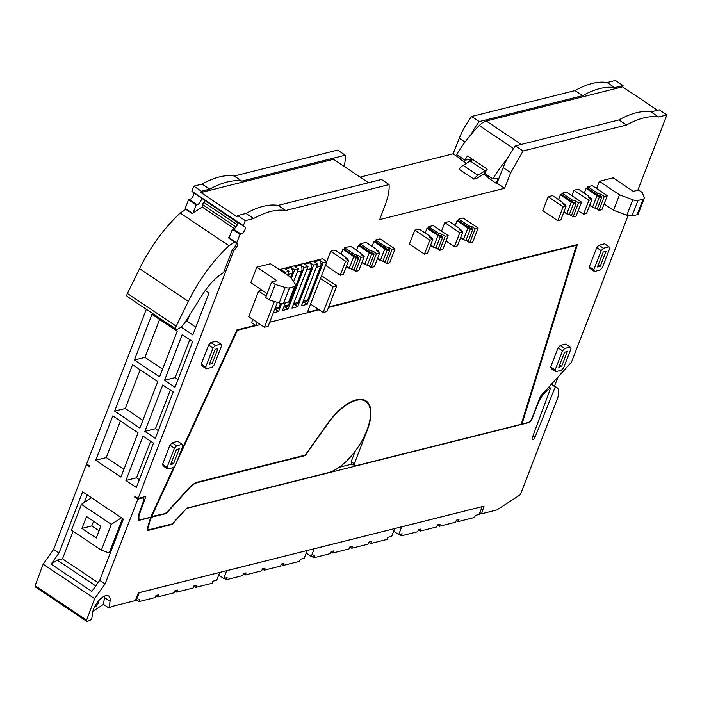 <?xml version="1.0" encoding="UTF-8"?>
<svg xmlns="http://www.w3.org/2000/svg" width="702" height="702" viewBox="0 0 702 702"><rect width="100%" height="100%" fill="white"/><g stroke="black" fill="none" stroke-linecap="round" stroke-linejoin="round"><path stroke-width="1.05" d="M657.528 110.267L622.542 86.829L623.034 85.539L615.426 80.44L607.116 82.529A105.66 47.718 123.8 0 0 575.052 90.567L471.621 116.497A45.279 20.446 123.8 0 0 459.283 138.259L453.115 153.799L360.117 177.115M637.855 190.198L666.9 114.917L659.292 109.819L650.973 111.908A105.66 47.718 123.8 0 0 618.918 119.945L515.487 145.876A45.279 20.446 123.8 0 0 514.434 147.306A45.279 20.446 123.8 0 0 508.652 156.256A45.279 20.446 123.8 0 0 507.195 158.915A74.333 33.564 123.8 0 0 492.848 178.887L498.271 178.185L496.27 183.354L496.981 183.178L503.141 167.638A45.279 20.446 -56.2 0 1 507.195 158.915M328.676 306.923L577.351 244.568L521.972 424.096L528.817 422.376L531.581 419.357L540.549 396.112L571.472 362.223L628.027 215.654M554.554 385.995L558.055 376.93M104.589 596.077L104.466 597.534L110.065 601.281L109.064 608.107L111.399 606.598L135.232 600.622L138.68 592.751L484.047 506.16L481.519 513.794L496.955 509.924L520.349 494.717L557.318 398.903A16.602 7.494 123.8 0 0 558.713 391.207A16.602 7.494 123.8 0 0 556.853 387.539A16.602 7.494 123.8 0 0 555.247 386.96L535.056 437.197A2.413 1.088 123.8 0 1 532.318 439.505A2.413 1.088 123.8 0 1 532.23 437.908L550.631 388.118A16.602 7.494 123.8 0 0 537.916 403.773L537.662 403.597M146.306 309.275L86.627 463.943L89.759 466.04L89.461 466.812L86.328 464.715L53.633 549.447L43.164 564.189L35.1 585.687L35.6 587.083L87.074 621.56L91.681 619.41L92.673 612.583A13.136 5.932 123.8 0 1 99.5 599.833A13.136 5.932 123.8 0 1 108.678 596.024A13.136 5.932 123.8 0 1 110.065 601.281M186.083 209.319A4.23 1.913 123.8 0 0 185.916 208.845M234.354 228.571L202.202 207.037L193.032 212.996L196.121 204.984L188.513 199.886L185.231 208.389L192.567 213.303M188.513 199.886L189.558 199.622A4.23 1.913 123.8 0 0 192.98 196.349A4.23 1.913 123.8 0 0 193.392 192.567L237.627 222.718M666.9 114.917L658.581 116.997C649.49 115.549 638.802 118.234 626.526 125.035L523.095 150.974L510.749 172.727L504.589 188.276L379.694 219.586L385.486 204.142C388.259 196.674 389.461 190.154 389.092 184.573L285.661 210.503C276.57 209.056 265.882 211.732 253.606 218.541L245.288 220.63L237.68 215.532L237.179 216.821L200.921 192.541L201.421 191.251L193.813 186.153L191.865 191.216L193.392 192.567M193.813 186.153L202.132 184.064A105.66 47.718 123.8 0 1 234.187 176.026L337.618 150.096L345.226 155.195A45.279 20.446 -56.2 0 1 344.155 166.427M623.034 85.539L614.724 87.618L607.116 82.529M622.542 86.829L486.258 120.998A15.514 7.002 123.8 0 0 479.264 125.535A74.333 33.564 123.8 0 0 473.455 131.713A74.333 33.564 123.8 0 0 470.937 134.626A74.333 33.564 123.8 0 0 456.59 154.607L464.873 160.153L470.296 159.451L469.559 161.363M614.724 87.618A105.66 47.718 123.8 0 0 582.66 95.656L479.238 121.595A45.279 20.446 123.8 0 0 478.176 123.025A45.279 20.446 123.8 0 0 472.402 131.976A45.279 20.446 123.8 0 0 470.937 134.626M658.581 116.997L650.973 111.908M245.288 220.63L243.331 225.684L244.866 227.044A4.23 1.913 123.8 0 1 244.445 230.818A4.23 1.913 123.8 0 1 241.032 234.099L239.987 234.363L236.706 242.866A4.23 1.913 123.8 0 1 237.1 243.006A4.23 1.913 123.8 0 1 235.749 248.376L233.59 250.947L138.101 498.42L134.968 496.314L134.661 497.095L135.723 496.823M173.824 467.023L150.746 517.172L138.961 520.129L138.917 515.768L145.84 496.472L138.101 498.42M255.502 325.263L236.89 329.931L179.923 453.755M318.611 309.442L307.423 312.25M428.255 227.948L428.755 226.649L433.16 225.544L448.157 235.591L445.156 236.346L442.023 234.24L438.82 233.397L438.329 234.687L428.255 227.948L427.018 228.255L437.916 235.547L433.529 246.911A3.922 1.562 -158.9 0 0 435.933 248.034L438.215 248.727L442.602 237.364L442.541 236.451L440.259 235.758A1.808 0.72 -158.9 0 1 439.145 235.24L438.329 234.687M425.175 233.029L427.018 228.255M441.523 231.142L444.805 222.631L449.219 221.525L459.283 228.264L459.67 229.817L462.802 231.914L459.801 232.669L444.805 222.631M455.168 225.509L457.011 220.735L458.239 220.428L458.739 219.129L463.153 218.024L478.15 228.071L475.149 228.826L472.016 226.72L468.813 225.877L458.739 219.129M566.172 206.002L560.793 219.945L557.792 220.7L542.795 210.653L548.183 196.709L552.588 195.604L562.662 202.351L563.039 203.905L566.172 206.002L563.171 206.748L548.183 196.709M558.538 199.587L560.38 194.814L561.618 194.507L562.118 193.217L566.523 192.111L581.519 202.15L578.518 202.904L575.386 200.807L572.183 199.956L562.118 193.217M571.84 195.674L573.938 190.251L578.343 189.145L588.416 195.893L588.794 197.446L591.926 199.543L588.925 200.289L573.938 190.251M584.301 193.129L586.135 188.355L587.372 188.048L587.872 186.758L592.286 185.653L607.274 195.691L604.273 196.446L601.14 194.349L597.946 193.498L587.872 186.758M201.869 365.777L201.255 364.066L208.626 344.954L210.837 342.532L216.479 341.119L220.954 344.112L221.569 345.823L214.198 364.943L211.986 367.357L206.344 368.778L201.869 365.777M163.197 465.996L162.583 464.285L169.954 445.165L172.165 442.751L177.808 441.33L182.283 444.331L182.897 446.042L175.526 465.154L173.315 467.576L167.673 468.989L163.197 465.996M570.384 347.025L565.909 344.024L560.257 345.437L558.055 347.859L550.675 366.97L551.289 368.682L555.765 371.683L561.416 370.27L563.618 367.848L570.998 348.736L570.384 347.025L564.741 348.438L562.53 350.86L555.15 369.972L555.765 371.683M609.055 246.806L604.58 243.805L598.929 245.226L596.726 247.648L589.347 266.76L589.961 268.471L594.436 271.472L600.078 270.051L602.29 267.629L609.669 248.517L609.055 246.806L603.404 248.218L601.202 250.64L593.822 269.752L594.436 271.472M424.429 254.133L409.433 244.094L414.812 230.151L419.226 229.045L429.299 235.784L429.677 237.337L432.809 239.435L429.808 240.189L424.429 254.133L427.43 253.387L432.809 239.435M372.078 246.341L373.92 241.567L375.158 241.26L375.658 239.97L380.063 238.864L395.059 248.903L389.68 262.846L386.679 263.601L392.058 249.658L395.059 248.903M359.635 245.147L360.126 243.857L366.128 242.357L376.202 249.096L376.579 250.649L379.712 252.755L376.535 253.545L373.403 251.448L370.2 250.605L369.7 251.895L359.635 245.147L358.397 245.463L369.287 252.755L364.908 264.119A3.922 1.562 -158.9 0 0 367.313 265.242L369.594 265.926L373.973 254.563L373.912 253.65L371.639 252.966A1.808 0.72 -158.9 0 1 370.524 252.448L369.7 251.895M356.555 250.237L358.397 245.463M596.586 188.531L599.376 181.309L619.515 194.796L632.8 199.763L626.816 215.26L632.019 215.962L637.1 214.689A6.037 2.404 -158.9 0 0 638.258 213.864L644.234 198.368A6.037 2.404 -158.9 0 1 643.085 199.184L637.1 214.689M644.234 198.368A6.037 2.404 -158.9 0 0 644.182 197.438L642.146 192.418L638.566 190.023L633.274 191.348L613.136 177.852L599.376 181.309M303.957 302.176L307.143 304.308L323.192 262.723L326.895 261.793L322.42 258.792L279.299 269.612M252.808 319.445L251.579 322.639L256.055 325.631L260.416 324.543M344.112 249.043L344.603 247.753L350.605 246.244L360.679 252.992L361.056 254.545L364.189 256.642L361.012 257.441L357.88 255.344L354.677 254.493L354.177 255.791L344.112 249.043L342.874 249.35L353.764 256.651L349.385 268.015A3.922 1.562 -158.9 0 0 351.79 269.129L354.071 269.822L358.45 258.459L358.389 257.546L356.116 256.853A1.808 0.72 -158.9 0 1 355.001 256.335L354.177 255.791M341.032 254.124L342.874 249.35M326.658 261.635L330.668 251.246L335.082 250.14L345.147 256.888L345.533 258.441L348.666 260.539L345.665 261.284L340.286 275.237L343.278 274.482L348.666 260.539M267.155 293.647L250.816 282.695L256.792 267.199L270.551 263.75L290.698 277.246L295.445 284.354A6.037 2.404 -158.9 0 1 295.753 285.74A6.037 2.404 -158.9 0 1 294.594 286.565L289.514 287.838A6.037 2.404 -158.9 0 1 285.205 287.443L275.219 284.415L271.639 282.02L276.939 280.695L256.792 267.199M266.19 296.156L258.634 291.093L248.745 316.725L264.408 327.211L268.146 326.281L277.369 302.378M258.634 291.093L262.065 290.233M551.307 384.319L555.247 386.96M528.817 422.376L529.071 422.551A3.019 1.36 123.8 0 0 530.887 421.165A3.045 1.378 123.8 0 0 531.835 419.524L537.916 403.773M529.071 422.551L186.671 508.397L172.034 524.438L148.122 530.431A3.019 1.36 123.8 0 1 147.438 530.352A3.019 1.36 123.8 0 1 147.209 528.729L150.684 517.427L138.154 520.568L138.118 516.207L143.471 501.263L143.287 497.815L142.524 497.306M87.074 621.56L86.574 620.156L94.63 598.666L105.107 583.915L137.803 499.192L143.287 497.815M86.328 464.715L87.381 464.452M548.903 386.951L550.631 388.118M479.87 512.688L481.519 513.794M460.222 158.555L453.115 153.799M479.238 121.595L471.621 116.497M582.66 95.656L575.052 90.567M233.59 250.947L232.248 250.044L223.569 272.543L222.218 273.42A37.399 16.892 123.8 0 0 202.79 294.156L185.1 322.244A10.565 4.774 123.8 0 1 176.316 329.308A3.624 1.632 123.8 0 1 176.044 329.194A3.624 1.632 123.8 0 1 176.184 326.167L127.395 293.489A3.624 1.632 123.8 0 0 127.255 296.516L176.044 329.194M105.107 583.915L99.737 580.326L123.359 519.094L82.625 491.821L59.003 553.044L53.633 549.447M137.803 499.192L134.661 497.095M136.363 487.451L153.475 443.111L143.032 436.117L125.921 480.458L136.363 487.451M157.766 381.625L132.555 364.742L114.645 411.144L139.865 428.036L157.766 381.625M151.992 314.373L134.38 360.003L159.591 376.895L177.202 331.265L151.992 314.373M175.035 387.232L192.646 341.602L182.204 334.608L164.593 380.238L175.035 387.232M155.3 438.373L173.21 391.97L162.767 384.977L144.858 431.379L155.3 438.373M120.928 477.106L138.031 432.765L112.82 415.882L95.709 460.222L120.928 477.106M205.274 290.452L209.02 292.962L192.831 334.924L181.037 327.027M196.121 204.984L197.165 204.721A4.23 1.913 123.8 0 0 200.588 201.439A4.23 1.913 123.8 0 0 201 197.666M243.331 225.684L191.865 191.216M201.421 191.251L209.74 189.163L202.132 184.064M209.74 189.163A105.66 47.718 -56.2 0 1 241.795 181.125L234.187 176.026M241.795 181.125L345.226 155.195M504.589 188.276L496.981 183.178M488.662 176.088L487.995 177.808L496.27 183.354M483.59 174.052L488.241 177.167M460.688 157.345L460.021 159.073L466.391 163.338M484.643 173.394A10.267 4.633 123.8 0 0 484.591 173.42L477.553 177.825A7.248 3.273 123.8 0 0 476.772 178.378L473.841 179.115L459.029 169.191A10.565 4.774 123.8 0 1 463.153 165.365L470.2 160.969L485.012 170.884A13.584 6.134 123.8 0 1 486.635 170.033M464.873 160.153A74.333 33.564 123.8 0 1 467.523 155.949L487.214 169.138A74.333 33.564 123.8 0 0 484.564 173.341L492.848 178.887M523.095 150.974L515.487 145.876M626.526 125.035L618.918 119.945M389.092 184.573L381.484 179.475L278.053 205.405L285.661 210.503M253.606 218.541L245.99 213.443A105.66 47.718 -56.2 0 1 278.053 205.405M245.99 213.443L237.68 215.532M239.987 234.363L232.38 229.264L233.424 229.001A4.23 1.913 123.8 0 0 236.837 225.728A4.23 1.913 123.8 0 0 237.258 221.946L244.866 227.044M236.706 242.866L229.098 237.767L232.38 229.264M232.248 250.044L234.407 247.473A4.23 1.913 123.8 0 0 236.047 242.427M138.917 515.768L138.399 515.417M138.961 520.129L138.145 519.585M521.972 424.096L521.41 423.718M436.802 248.297L439.777 250.289L442.778 249.535L448.157 235.591M435.494 247.885L433.59 246.955M430.519 245.384L433.441 247.341M428.755 226.649L438.82 233.397M446.06 241.023L454.413 246.621L457.414 245.867L462.802 231.914M454.413 246.621L459.801 232.669M466.786 240.777L469.761 242.769L472.762 242.014L478.15 228.071M465.479 240.365L463.583 239.435M460.512 237.873L463.434 239.83M460.661 237.478L463.513 239.4A3.922 1.562 -158.9 0 0 465.926 240.514L468.199 241.207L472.586 229.844L472.525 228.931L470.252 228.238A1.808 0.72 -158.9 0 1 469.138 227.72L468.313 227.167L468.813 225.877M468.313 227.167L458.239 220.428M557.792 220.7L563.171 206.748M570.164 214.856L573.139 216.848L576.14 216.102L581.519 202.15M568.857 214.452L566.953 213.522M563.881 211.951L566.804 213.908M564.031 211.565L566.891 213.478A3.922 1.562 -158.9 0 0 569.296 214.593L571.577 215.286L575.965 203.922L575.903 203.01L573.622 202.316A1.808 0.72 -158.9 0 1 572.516 201.799L571.691 201.255L572.183 199.956M571.691 201.255L561.618 194.507M578.229 210.679L583.546 214.242L586.547 213.487L591.926 199.543M583.546 214.242L588.925 200.289M595.919 208.397L598.894 210.389L601.895 209.644L607.274 195.691M589.636 205.493L594.612 207.994M589.785 205.107L592.646 207.02A3.922 1.562 -158.9 0 0 595.05 208.134L597.332 208.827L601.719 197.464L601.658 196.551L599.376 195.858A1.808 0.72 -158.9 0 1 598.271 195.34L597.446 194.796L597.946 193.498M597.446 194.796L587.372 188.048M206.344 368.778L205.73 367.067L201.255 364.066M205.73 367.067L213.101 347.946L208.626 344.954M213.101 347.946L215.312 345.533L210.837 342.532M215.312 345.533L220.954 344.112M167.673 468.989L167.058 467.278L162.583 464.285M167.058 467.278L174.429 448.166L169.954 445.165M174.429 448.166L176.641 445.744L172.165 442.751M176.641 445.744L182.283 444.331M555.15 369.972L550.675 366.97M562.53 350.86L558.055 347.859M564.741 348.438L560.257 345.437M593.822 269.752L589.347 266.76M601.202 250.64L596.726 247.648M603.404 248.218L598.929 245.226M414.812 230.151L429.808 240.189M383.704 261.609L386.679 263.601M382.388 261.197L380.493 260.267M377.422 258.705L380.344 260.661M377.571 258.31L380.431 260.231A3.922 1.562 -158.9 0 0 382.836 261.346L385.117 262.039L389.496 250.675L389.443 249.763L387.162 249.07A1.808 0.72 -158.9 0 1 386.047 248.552L385.222 247.999L385.723 246.709L375.658 239.97M385.222 247.999L375.158 241.26M388.215 249.394L388.926 247.56L385.723 246.709M388.926 247.56L392.058 249.658M368.173 265.505L371.156 267.497L374.333 266.699L379.712 252.755M366.865 265.093L364.97 264.163M361.899 262.592L364.821 264.549M360.126 243.857L370.2 250.605M320.472 278.44L333.038 286.855L323.148 312.487L310.582 304.071M333.038 286.855L336.784 285.916L321.525 275.702M336.784 285.916L326.895 311.548L323.148 312.487M604.089 203.966L613.539 210.293L626.816 215.26M613.539 210.293L619.515 194.796M643.085 199.184L637.995 200.465A6.037 2.404 -158.9 0 1 632.8 199.763M307.143 304.308L301.5 305.721L317.541 264.136L313.961 261.741L319.612 260.328L323.192 262.723M287.504 275.105L288.97 271.305L285.082 272.279L281.502 269.875L280.195 270.209M288.97 271.305L285.389 268.91L291.032 267.488L294.612 269.893L298.49 268.919L294.91 266.514L300.553 265.102L304.142 267.497L308.02 266.523L304.44 264.127L310.082 262.715L313.662 265.11L317.541 264.136M326.895 261.793L307.213 312.802L319.112 309.784M269.717 322.209L307.213 312.802M257.283 322.446L256.055 325.631M352.65 269.392L355.633 271.384L358.801 270.595L364.189 256.642M351.342 268.98L349.447 268.059M346.376 266.488L349.298 268.445M344.603 247.753L354.677 254.493M325.526 265.347L340.286 275.237M330.668 251.246L345.665 261.284M289.514 287.838L283.529 303.334L288.619 302.062L289.768 301.237L295.753 285.74M283.529 303.334A6.037 2.404 -158.9 0 1 279.229 302.939L269.243 299.912L275.219 284.415M271.639 282.02L265.663 297.516L269.243 299.912M273.912 301.333L274.298 301.588L264.408 327.211M104.466 597.534L103.466 604.361L109.064 608.107M103.466 604.361L92.954 611.205M352.176 464.022L339.127 467.295M186.671 508.397L172.06 523.964L148.192 529.949L147.736 529.097L149.991 520.866L149.482 520.524M172.034 524.438L171.525 524.096M99.737 580.326L91.865 591.4L51.132 564.127L59.003 553.044M94.63 598.666L43.164 564.189M86.574 620.156L35.1 585.687M73.131 531.282L62.504 558.827L57.257 560.143L51.132 564.127M87.188 494.866L84.24 502.518M355.063 465.944L354.291 463.803L351.158 461.705L351.93 463.846L355.063 465.944L521.244 424.28L576.465 245.261L575.965 244.919M351.158 461.705L355.256 451.079M365.277 401.096L364.373 400.008M202.202 207.037L202.562 204.598A2.413 1.088 123.8 0 1 203.764 202.299A12.531 5.66 123.8 0 1 205.133 200.956M125.921 480.458L136.504 477.799L139.356 479.712M150.632 441.207L136.504 477.799M114.645 411.144L125.228 408.494L142.848 420.296M140.154 369.831L125.228 408.494M134.38 360.003L144.963 357.353L162.583 369.155M159.582 319.463L144.963 357.353M164.593 380.238L175.175 377.588L178.027 379.492M189.794 339.698L175.175 377.588M144.858 431.379L155.44 428.729L158.292 430.633M170.367 390.066L155.44 428.729M95.709 460.222L106.292 457.564L123.912 469.366M120.419 420.972L106.292 457.564M189.601 315.093L187.171 321.393L195.814 327.185M187.171 321.393L185.346 321.849M200.921 192.541L333.511 159.293L368.506 182.731M471.551 158.652L470.726 160.653M439.777 250.289L445.156 236.346M441.321 236.074L442.023 234.24M471.305 228.562L472.016 226.72M469.761 242.769L475.149 228.826M574.684 202.641L575.386 200.807M573.139 216.848L578.518 202.904M600.438 196.183L601.14 194.349M598.894 210.389L604.273 196.446M217.953 348.604L215.128 349.306L209.345 364.285L212.171 363.583L217.953 348.604M176.456 449.526L170.674 464.505L173.499 463.794L179.282 448.815L176.456 449.526M564.557 352.22L567.374 351.509L561.6 366.488L558.774 367.199L564.557 352.22M597.446 266.979L603.22 252L606.045 251.29L600.263 266.277L597.446 266.979M371.156 267.497L376.535 253.545M372.692 253.282L373.403 251.448M302.755 302.474L305.993 301.667A3.317 2.65 -104.1 0 0 307.643 300.087L320.7 266.26A4.826 3.852 -104.1 0 0 319.559 260.46L319.612 260.328M319.559 260.46L314.092 261.828M308.02 266.523L291.971 308.108L297.622 306.695L313.662 265.11M285.389 302.869L282.45 310.503L288.092 309.082L304.142 267.497M293.603 281.59L298.49 268.919M273.359 312.776L278.562 311.469L281.669 303.431M291.383 278.264L294.612 269.893M284.714 273.236L285.082 272.279M282.537 271.779A4.826 3.852 -104.1 0 0 281.458 270.007L281.502 269.875M281.458 270.007L280.317 270.296M290.654 277.22L292.12 273.42A4.826 3.852 -104.1 0 0 290.979 267.62L291.032 267.488M290.979 267.62L285.512 268.989M278.562 311.469L275.377 309.336M280.598 303.282L279.063 307.257L275.105 308.248M274.614 309.529L277.413 308.827A3.317 2.65 -104.1 0 0 279.063 307.257M283.696 307.257L286.934 306.441A3.317 2.65 -104.1 0 0 288.592 304.87L301.649 271.033A4.826 3.852 -104.1 0 0 300.509 265.233L300.553 265.102M300.509 265.233L295.042 266.602M288.092 309.082L284.907 306.95M293.225 304.861L296.463 304.054A3.317 2.65 -104.1 0 0 298.122 302.483L311.17 268.647A4.826 3.852 -104.1 0 0 310.03 262.846L310.082 262.715M310.03 262.846L304.563 264.215M297.622 306.695L294.428 304.563M355.633 271.384L361.012 257.441M357.169 257.178L357.88 255.344M94.384 607.256A4.826 2.185 123.8 0 0 98.596 602.483A4.826 2.185 123.8 0 0 99.008 600.35M57.257 560.143L95.753 585.933M62.504 558.827L98.078 582.651M122.499 518.524L109.205 552.974L101.351 550.184L71.464 530.168L81.432 504.343L91.523 497.779M354.291 463.803L367.251 430.229A42.866 19.358 123.8 0 0 366.058 400.895A42.866 19.358 123.8 0 0 327.58 423.613L305.212 455.115L197.683 482.072A17.506 7.906 123.8 0 0 188.759 488.276L167.453 511.618A6.037 2.729 123.8 0 1 164.382 513.759L150.983 516.663M151.483 516.988L175.123 465.601M176.562 462.46L237.373 330.282L236.881 329.949M237.373 330.282L256.011 325.605M328.483 307.432L576.465 245.261M212.171 363.583L210.144 362.223M173.499 463.794L171.472 462.442M561.6 366.488L559.573 365.137M600.263 266.277L598.244 264.917M101.351 550.184L111.32 524.359L121.42 517.795M111.32 524.359L81.432 504.343M81.923 528.413L96.262 538.022L100.86 526.114L86.513 516.505L81.923 528.413L91.804 525.938L99.052 530.791M93.603 521.261L91.804 525.938M595.05 208.134L599.438 196.771L601.719 197.464M599.438 196.771A3.922 1.562 -158.9 0 1 597.033 195.656L592.646 207.02M586.135 188.355L597.033 195.656M587.39 211.32L591.768 199.956M588.557 196.472L589.978 197.42A3.958 1.579 -158.9 0 1 591.312 198.806L591.488 199.245M569.296 214.593L573.683 203.229L575.965 203.922M573.683 203.229A3.922 1.562 -158.9 0 1 571.279 202.115L566.891 213.478M560.38 194.814L571.279 202.115M561.635 217.778L566.014 206.406M562.802 202.931L564.224 203.878A3.958 1.579 -158.9 0 1 565.558 205.265L565.733 205.704M465.926 240.514L470.305 229.15L472.586 229.844M470.305 229.15A3.922 1.562 -158.9 0 1 467.901 228.027L463.513 239.4M457.011 220.735L467.901 228.027M458.257 243.699L462.636 232.336M459.433 228.852L460.845 229.8A3.958 1.579 -158.9 0 1 462.179 231.186L462.355 231.625M430.668 244.998L433.529 246.911M435.933 248.034L440.321 236.671L442.602 237.364M440.321 236.671A3.922 1.562 -158.9 0 1 437.916 235.547M428.273 251.219L432.651 239.856M429.44 236.372L430.861 237.32A3.958 1.579 -158.9 0 1 432.195 238.706L432.371 239.145M382.836 261.346L387.223 249.982L389.496 250.675M387.223 249.982A3.922 1.562 -158.9 0 1 384.819 248.868L380.431 260.231M373.92 241.567L384.819 248.868M375.175 264.531L379.554 253.168M376.342 249.684L377.755 250.632A3.958 1.579 -158.9 0 1 379.089 252.018L379.264 252.457M362.048 262.206L364.908 264.119M367.313 265.242L371.7 253.878L373.973 254.563M371.7 253.878A3.922 1.562 -158.9 0 1 369.287 252.755M359.643 268.427L364.031 257.055M360.819 253.58L362.232 254.528A3.958 1.579 -158.9 0 1 363.566 255.914L363.741 256.344M346.525 266.102L349.385 268.015M351.79 269.129L356.177 257.766L358.45 258.459M356.177 257.766A3.922 1.562 -158.9 0 1 353.764 256.651M344.12 272.315L348.508 260.942M345.296 257.467L346.709 258.415A3.958 1.579 -158.9 0 1 348.043 259.801L348.218 260.24M149.991 520.866L151.386 517.251L150.869 516.9M151.386 517.251L164.716 513.908A6.037 2.729 123.8 0 0 167.796 511.767L189.47 488.022A15.093 6.818 123.8 0 1 197.165 482.669L305.221 455.58L327.79 423.789A42.26 19.086 123.8 0 1 356.151 400.351A42.26 19.086 123.8 0 1 365.716 401.395A42.26 19.086 123.8 0 1 363.031 438.785A42.26 19.086 123.8 0 1 328.246 472.674L186.416 508.23M148.192 529.949L147.209 528.738M304.712 455.238L305.221 455.58M235.363 241.962A4.23 1.913 123.8 0 0 234.679 242.041L229.001 245.735A90.567 40.9 123.8 0 0 188.364 301.369L176.184 326.167M188.364 301.369L139.584 268.69L127.395 293.489M229.098 237.767A4.23 1.913 123.8 0 0 228.413 237.846L234.679 242.041M229.291 237.276L228.413 237.846M193.032 212.996L192.164 213.566L185.89 209.363L180.212 213.057A90.567 40.9 123.8 0 0 139.584 268.69M229.001 245.735L180.212 213.057M186.574 209.293A4.23 1.913 123.8 0 0 185.89 209.363M473.841 179.115A10.565 4.774 123.8 0 1 477.974 175.289L485.012 170.884M473.104 159.687A13.584 6.134 123.8 0 0 470.2 160.969M136.785 600.289L138.812 601.64L139.61 599.578L136.258 600.421L135.53 599.929M136.258 600.421L139.189 592.628M219.629 572.463L139.25 592.672M193.84 586.135L195.7 587.381L212.074 583.274L212.873 581.203L216.699 580.247L219.691 572.499M195.7 587.381L196.499 585.31L193.91 585.959L193.111 588.03L176.737 592.137L177.536 590.066L174.947 590.715L174.149 592.786L157.774 596.884L158.573 594.822L155.976 595.471L155.186 597.534L138.812 601.64M174.877 590.882L176.737 592.137M155.914 595.638L157.774 596.884M224.28 578.343L226.307 579.703L227.106 577.641L223.754 578.474L218.691 575.087M223.754 578.474L226.685 570.691M307.125 550.517L226.746 570.726M281.344 564.197L283.204 565.443L299.57 561.337L300.368 559.266L304.194 558.309L307.186 550.561M283.204 565.443L283.994 563.373L281.405 564.022L280.607 566.093L264.242 570.191L265.031 568.129L262.443 568.778L261.644 570.849L245.27 574.947L246.069 572.885L243.48 573.534L242.681 575.596L226.307 579.703M262.373 568.945L264.242 570.191M243.41 573.701L245.27 574.947M311.785 556.405L313.812 557.765L314.601 555.703L311.249 556.537L306.186 553.15M311.249 556.537L314.18 548.753M394.629 528.58L314.242 548.788M368.84 542.251L370.7 543.497L387.065 539.399L387.864 537.328L391.698 536.372L394.682 528.624M370.7 543.497L371.498 541.435L368.901 542.084L368.102 544.155L351.737 548.253L352.536 546.191L349.938 546.84L349.14 548.903L332.774 553.009L333.573 550.947L330.975 551.596L330.177 553.659L313.812 557.765M349.877 547.007L351.737 548.253M330.914 551.763L332.774 553.009M399.28 534.468L401.307 535.828L402.106 533.757L398.754 534.599L393.69 531.212M398.754 534.599L401.684 526.816M482.125 506.642L401.737 526.851M456.335 520.314L458.195 521.56L474.57 517.462L475.368 515.391L479.194 514.434L482.186 506.686M458.195 521.56L458.994 519.498L456.405 520.147L455.607 522.209L439.233 526.316L440.031 524.254L437.434 524.903L436.644 526.965L420.27 531.072L421.068 529.01L418.471 529.659L417.672 531.721L401.307 535.828M437.372 525.07L439.233 526.316M418.41 529.826L420.27 531.072M486.258 120.998L521.244 144.428M533.002 435.819L535.056 437.197M465.022 142.102L459.283 138.259M197.165 204.721L189.558 199.622M479.264 125.535L513.574 148.517M510.749 172.727L503.141 167.638M233.424 229.001L241.032 234.099M234.407 247.473L235.749 248.376M530.291 420.77L530.887 421.165M147.113 529.756L148.122 530.431M637.995 200.465L632.019 215.962M294.594 286.565L288.619 302.062M285.205 287.443L279.229 302.939M307.643 300.087L303.246 301.193M320.7 266.26L316.304 267.357M298.122 302.483L293.717 303.58M311.17 268.647L306.774 269.743M288.592 304.87L284.196 305.975M301.649 271.033L297.253 272.139M292.12 273.42L287.723 274.526M196.718 482.379L197.165 482.669M236.004 226.992L202.562 204.598M237.294 224.754L203.764 202.299M477.974 175.289L463.153 165.365M551.588 384.012L556.853 387.539M363.031 399.596L365.716 401.395M147.85 529.905L147.095 529.405"/></g></svg>
